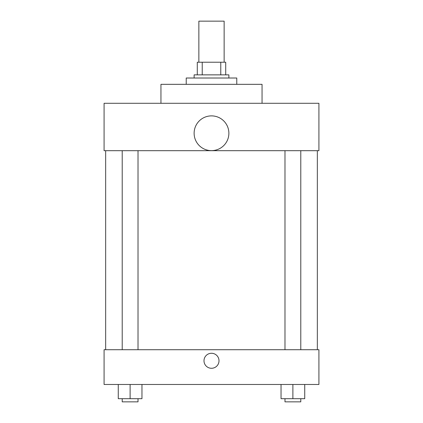 <?xml version="1.0" encoding="UTF-8"?>
<svg xmlns="http://www.w3.org/2000/svg" width="423" height="423" viewBox="0 0 423 423"><rect width="100%" height="100%" fill="white"/><g stroke="black" fill="none" stroke-linecap="round" stroke-linejoin="round"><path stroke-width="0.63" d="M224.137 62.223L224.137 21.15L198.863 21.15L198.863 62.223M202.231 74.86L202.231 62.223L197.282 62.223L197.282 74.86L197.282 62.223M202.231 62.223L225.718 62.223L225.718 74.86M220.769 74.86L220.769 62.223M194.125 78.017L194.125 74.86L228.875 74.86L228.875 78.017M236.774 84.336L236.774 78.017L186.226 78.017L186.226 84.336M262.049 103.291L262.049 84.336L160.952 84.336L160.952 103.291M104.084 103.291L318.916 103.291L318.916 150.683L104.084 150.683L104.084 103.291M194.125 133.256A17.375 17.375 0 0 0 220.187 148.304A17.375 17.375 0 0 0 220.187 118.207A17.375 17.375 0 0 0 194.125 133.256M105.66 349.721L105.66 150.683M284.986 150.683L284.986 349.721M122.215 349.721L122.215 150.683M104.084 349.721L318.916 349.721L318.916 384.475L104.084 384.475L104.084 349.721M211.5 368.28A7.503 7.503 0 0 1 205.002 357.028A7.503 7.503 0 0 1 217.998 357.028A7.503 7.503 0 0 1 211.5 368.28M281.036 384.475L281.036 398.688L304.734 398.688L304.734 384.475L304.734 398.688M292.885 398.688L292.885 384.475M300.785 398.688L300.785 401.85L284.986 401.85L284.986 398.688M118.266 384.475L118.266 398.688L141.964 398.688L141.964 384.475L141.964 398.688M130.115 398.688L130.115 384.475M138.014 398.688L138.014 401.85L122.215 401.85L122.215 398.688M317.34 349.721L317.34 150.683M300.785 150.683L300.785 349.721M138.014 349.721L138.014 150.683"/></g></svg>
